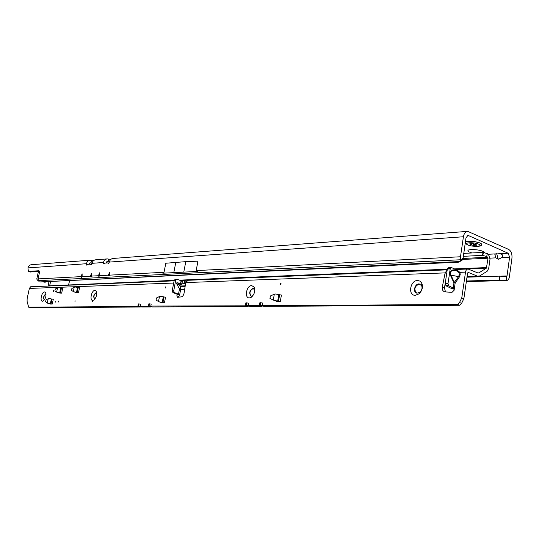 <?xml version="1.0" encoding="UTF-8"?>
<svg xmlns="http://www.w3.org/2000/svg" width="539" height="539" viewBox="0 0 539 539"><rect width="100%" height="100%" fill="white"/><g stroke="black" fill="none" stroke-linecap="round" stroke-linejoin="round"><path stroke-width="0.81" d="M484.804 252.522C482.499 250.574 477.965 249.577 471.201 249.53L468.687 249.948C466.942 250.81 468.047 251.807 471.989 252.939M89.892 260.222L31.518 264.683C29.679 264.865 28.486 265.943 27.94 267.903L28.378 271.407L39.003 270.74L39.441 272.599L38.087 278.892L80.978 276.642L82.137 273.819L82.11 276.581L81.47 277.457L80.978 276.642L81.941 276.931M82.11 276.581L90.417 276.15L91.596 273.28L91.59 276.089L90.929 276.972L90.417 276.15L91.408 276.446M91.59 276.089L98.401 275.732L99.594 272.828L99.6 275.665L108.359 275.207L108.898 276.056L109.585 275.146L164.031 272.289L162.812 273.199L197.321 271.434L196.156 270.612L460.495 256.759L463.425 236.756C464.059 233.4 465.494 231.602 467.731 231.359L508.654 249.422C511.167 250.999 512.266 253.923 511.942 258.208L509.362 276.931C508.957 279.195 508.021 280.381 506.572 280.496L499.336 280.058L499.538 276.13L506.519 276.541L506.451 280.489M109.39 275.523L108.359 275.207L109.572 272.262L109.585 275.146M490.086 258.141L495.833 257.858L494.802 254.172L499.215 253.694C502.597 254.064 503.46 255.358 501.809 257.561L498.595 259.246L495.833 257.858L498.171 258.875L496.641 253.674M180.174 286.499L185.147 286.337M180.68 289.234L184.715 289.12M459.531 261.738L462.179 260.128L463.089 258.349L465.979 237.881L467.919 235.455L468.519 235.583L508.129 253.222L509.611 257.17L507.017 275.941L506.519 276.541M30.339 271.979L39.495 271.454M467.374 231.386L113.156 258.45C111.182 258.646 109.909 259.859 109.329 262.082L108.352 263.598L107.685 262.917L104.775 263.126L103.663 263.928L103.454 262.5C104.034 260.297 105.307 259.097 107.268 258.895L108.615 259.111L108.083 261.698L109.356 261.941M108.083 261.698L107.409 261.577L105.718 263.059M106.958 258.922L95.794 259.771C93.847 259.966 92.587 261.152 92.014 263.322L91.078 264.797L90.444 264.137L87.682 264.332L86.617 265.107L86.435 263.719C87.008 261.57 88.261 260.398 90.202 260.202L91.529 260.411L90.997 262.931L92.048 263.153M90.997 262.931L90.33 262.816L88.665 264.258M42.999 281.803L44.454 282.173M38.41 271.521L36.773 279.013L37.42 280.206L38.249 280.442M91.529 260.411L93.618 260.6M108.615 259.111L110.953 259.293M39.515 271.622L38.074 279.781M44.151 281.749L45.539 282.119L46.273 281.654M466.983 277.187L499.538 276.13M466.43 281.008L499.336 280.058M466.343 281.594L506.296 280.469L506.492 276.541M40.54 281.897L459.747 261.53L460.65 259.744L460.495 256.759M38.087 278.892L38.343 280.651L39.165 281.641M99.412 276.035L98.401 275.732L98.927 276.568L99.6 275.665M459.747 261.53L458.197 262.143M463.089 258.349L460.65 259.744L38.343 280.651M197.321 271.434L162.812 273.199M164.031 272.289L165.81 263.241L185.793 261.644L197.961 261.166L196.156 270.612M185.793 261.644L183.833 271.797M175.815 262.291L173.861 272.316M481.792 244.517L480.155 243.015C474.205 241.088 469.307 240.717 465.453 241.903L465.373 242.031M481.421 245.043C482.176 244.484 481.751 243.83 480.141 243.089C474.199 241.169 469.294 240.798 465.44 241.984M472.952 245.211L470.406 244.726L469.765 243.803L472.171 243.675L476.227 244.329L475.93 244.598L476.604 245.258L472.952 245.211M465.238 242.941L465.629 243.318M42.547 301.2C39.556 301.463 41.644 291.821 44.548 291.956L45.545 292.502C46.529 295.601 45.795 298.417 43.336 300.944L42.547 301.2M46.044 294.166L45.694 294.078C43.484 295.898 43.019 297.845 44.313 299.906L44.4 299.913M92.816 300.405C89.319 300.688 91.495 290.272 94.891 290.406L96.158 291.114C97.276 294.415 96.494 297.4 93.82 300.075L92.816 300.405M96.724 292.953L96.09 292.704C93.564 294.665 93.072 296.76 94.621 298.997L94.958 298.99M249.402 297.919C244.106 298.283 246.444 285.454 251.639 285.582L254.058 287.004C255.473 290.811 254.57 294.22 251.349 297.238L249.402 297.919M254.792 290.009L252.966 288.426C249.328 290.791 248.755 293.378 251.248 296.18L252.953 295.655M415.293 295.284C407.673 295.736 410.058 280.361 417.563 280.482L420.029 281.136L421.788 283.143C423.216 287.172 422.219 290.777 418.803 293.964L415.293 295.284M418.958 283.898C414.558 283.784 412.658 292.67 416.984 293.189L419.746 292.394C421.896 290.393 422.522 288.122 421.626 285.582L418.958 283.898M165.453 286.91L165.224 288.069L165.453 286.91M280.684 283.157L280.448 284.498L280.684 283.157M55.874 301.139L55.658 302.136L55.874 301.139M92.782 300.56L92.56 301.618L92.782 300.56M75.143 300.836L74.921 301.86L75.143 300.836M58.407 301.099L58.199 302.096L58.407 301.099M53.644 290.548L53.435 291.532L53.644 290.548M459.228 277.187L458.487 276.682L459.363 274.654L459.08 272.64L456.371 270.726C452.942 270.019 450.934 270.679 450.334 272.7L450.921 275.045L458.487 276.682L453.959 282.901L450.469 275.362L450.921 275.045L454.411 282.584L455.152 283.09L453.959 282.901L453.211 287.981L453.75 288.284L454.101 290.272L455.152 283.09L459.228 277.187L460.212 274.742L459.363 274.654M180.417 284.632L179.965 285.515L180.686 289.456C180.619 290.339 180.228 290.164 179.507 288.924L176.266 283.083L177.176 282.746L180.572 283.433L181.71 284.161L180.417 284.632L177.176 282.746M44.353 299.906C43.288 297.663 43.807 295.736 45.909 294.139L46.004 294.139M94.648 299.004C93.355 296.565 93.907 294.483 96.319 292.771L96.468 292.778M251.161 296.16C249.072 293.101 249.759 290.555 253.215 288.506L253.64 288.547M416.634 293.101C413.642 289.342 414.504 286.303 419.221 283.999L420.164 284.127M181.899 283.17L185.578 283.561M180.706 280.637L186.305 281.203M137.917 306.165L138.456 303.895L140.625 304.212L140.174 306.475L148.744 306.421L148.542 306.085L245.562 305.815L245.568 305.424L259.522 305.721L259.562 305.33L262.19 305.707L457.624 304.474L459.497 302.541L461.768 297.892L465.514 272.128C465.891 270.154 466.734 269.116 468.047 269.008L477.918 272.963L478.881 272.875L477.797 272.916M148.899 303.801L148.447 306.098L148.899 303.801L151.203 304.111L150.752 306.415M245.899 302.844L245.427 305.451L245.885 302.871L246.653 302.864L248.62 303.188L248.149 305.795M259.4 305.364L259.872 302.729L260.667 302.723L262.668 303.053L262.19 305.707M447.229 269.844L188.01 280.287L185.726 282.584L445.126 272.889L442.33 286.93C441.98 289.638 442.842 291.296 444.918 291.902L452.026 292.32L454.101 290.272M185.726 282.584L184.102 293.041C183.631 295.224 182.708 296.497 181.326 296.874L177.398 297.312L176.886 295.857L177.061 294.166L178.497 294.132L179.507 288.924M174.131 280.846L30.629 286.775L29.369 288.426L27.132 298.653L27.078 301.328L28.641 307.183L140.174 306.475M276.992 301.57L280.28 301.537L274.068 300.385L277.693 301.564M275.651 300.917L276.911 301.544M76.592 292.744L78.499 292.69L73.796 291.821L76.996 292.738M59.546 293.014L61.662 293.162L57.087 292.313L60.233 293.203M50.531 304.077L52.27 304.063L47.735 303.214L50.558 303.989M162.037 302.844L164.456 302.817L159.099 301.827L162.522 302.837M161.451 302.527L161.936 302.817M150.893 306.624L150.826 306.974L141.872 307.021L138.954 306.442L140.288 307.035L140.356 306.698M28.641 307.183L30.359 307.641L140.288 307.035M178.78 297.171L179.548 294.624L174.501 292.583L173.686 291.161L175.68 280.192L176.967 279.182L181.084 280.785L182.195 281.668L181.751 283.945M445.497 291.956L444.419 287.738L445.221 283.689M260.593 305.653L263.948 306.347L459.72 305.263L461.593 303.336L463.863 298.7L467.589 272.983L468.229 272.384L477.46 276.177L479.703 275.961L487.216 271.198L488.698 268.415L490.025 259.057L488.435 254.213L483.517 252.346L463.708 253.397M261.866 305.882L261.779 306.361L249.901 306.428L246.566 305.754L247.805 306.435L247.886 305.977M149.546 306.361L152.456 306.967L247.805 306.435M420.966 291.545L419.477 292.845M254.435 289.005L254.772 289.456M175.68 279.269L174.245 280.253L172.204 290.757L173.066 292.623L177.061 294.166M454.114 289.173L450.537 288.042L453.211 287.981L448.859 285.838L447.963 283.891L450.281 268.409L451.574 267.6L457.564 270.288L460.171 269.325L467.845 269.015M456.931 270.847L457.611 270.632L459.942 272.336L465.514 272.128M450.537 288.042L446.184 285.906L445.227 283.352L447.35 269.035L448.738 267.674L451.204 267.62M181.771 281.109L181.859 280.651M178.807 296.437L176.886 295.857L177.196 294.247M455.091 269.399L486.407 268.132L478.881 272.875M450.469 275.362C449.331 271.164 451.136 269.359 455.873 269.938L457.47 270.612M48.045 285.919L48.995 281.52M486.407 268.132L488.031 258.194L487.714 257.224L486.663 256.517L482.378 255.338L463.284 256.342M482.378 255.338L483.106 252.319M447.222 269.904L445.126 272.889L446.683 273.516M457.624 304.474L459.72 305.263M149.539 306.415L150.826 306.974M260.586 305.707L261.779 306.361M452.659 288.695L453.629 288.176M179.548 294.624L177.264 294.307M459.08 272.64L459.942 272.336L460.212 274.742M457.119 270.881L457.611 270.632M455.873 269.938L456.277 270.699M50.612 281.446L49.622 285.859M48.22 298.66L47.291 302.972L45.606 301.746L45.99 299.947L48.645 298.471L53.294 299.3L52.27 304.063M47.291 302.972L47.735 303.214M57.558 287.725L56.629 292.071L54.897 290.871L55.281 289.059L57.99 287.536L62.686 288.372L61.662 293.162M56.629 292.071L57.087 292.313M57.046 292.306L59.883 293.108M74.261 287.112L73.317 291.572L71.485 290.339L71.876 288.48L74.712 286.916L79.536 287.772L78.499 292.69M73.317 291.572L73.796 291.821M73.755 291.815L76.626 292.63M159.49 296.457L158.493 301.537L156.067 300.095L156.485 297.979L160.043 296.234L165.554 297.211L164.456 302.817M158.493 301.537L159.099 301.827M159.045 301.82L162.461 302.83L159.079 301.82M274.317 294.179L273.273 300.055L269.951 298.397L270.389 295.951L275.025 293.923L281.419 295.055L280.28 301.537M273.273 300.055L274.068 300.385M277.585 301.544L273.994 300.378L277.585 301.544M184.648 289.551L180.68 289.665L184.641 289.578M507.017 275.941L501.378 276.123M495.456 253.896L488.516 254.267M508.129 253.222L499.215 253.694M467.172 235.684L468.519 235.583M106.749 261.738L107.935 261.651M89.683 262.971L90.855 262.884M509.611 257.17L501.809 257.561M86.348 264.117L87.419 264.447M90.795 264.467L91.435 264.662M103.373 262.911L104.485 263.261M107.894 262.985L108.885 263.295M108.056 263.261L108.723 263.47M28.527 271.413L30.622 272.02M109.329 262.082L463.425 236.756M92.014 263.322L103.454 262.5M27.94 267.903L86.435 263.719M110.104 259.353L109.841 260.654M92.977 260.647L92.802 261.469M37.919 278.959L36.773 279.013M38.154 280.165L37.42 280.206M45.323 282.092L44.171 282.14M467.865 244.888C472.797 247.179 484.184 246.491 478.726 244.201C473.707 241.856 462.321 242.617 467.865 244.888M471.726 244.942L471.894 243.79M471.322 243.857L471.174 244.895M475.977 244.827L475.903 245.312M475.344 245.265L475.492 244.241M473.181 245.36L473.417 243.736M473.626 245.488L473.855 243.911M473.815 245.501L474.037 243.985M474.172 245.427L474.367 244.086L474.152 245.474M184.587 281.23L184.136 283.581M29.369 288.426L173.706 283.036M180.572 283.433L181.084 280.785M456.614 270.773L456.304 270.012M68.318 285.104L174.151 280.745M180.349 280.496L447.249 269.716M182.485 280.859L182.034 283.211M180.073 286.02L185.221 285.845M467.077 276.52L477.46 276.177M56.723 285.569L68.52 285.016L69.652 280.549M486.704 267.573L454.134 268.907M447.33 269.183L179.467 280.145M174.225 280.361L48.059 285.879M462.684 259.454L488.031 258.194M487.714 257.224L463.062 258.477M482.789 255.365L483.517 252.346M486.663 256.517L487.391 253.498M442.33 286.93L444.419 287.738M461.768 297.892L463.863 298.7M459.497 302.541L461.593 303.336M448.859 285.838L446.184 285.906M173.066 292.623L174.501 292.583M451.15 267.661L448.475 267.775M450.281 268.409L447.606 268.516M450.025 268.927L447.35 269.035M447.902 283.285L445.227 283.352M447.963 283.891L445.288 283.965M448.542 285.448L445.868 285.515M172.783 292.333L174.212 292.3M172.258 291.201L173.686 291.161M172.204 290.757L173.639 290.716M174.245 280.253L175.68 280.192M174.481 279.869L175.916 279.808M175.29 279.317L176.725 279.256M176.341 283.42L179.965 285.515M52.04 299.105L51.023 303.861M51.38 298.936L50.363 303.693M61.419 288.17L60.395 292.967M60.759 288.001L59.735 292.792M78.236 287.57L77.198 292.488M77.555 287.388L76.518 292.313M164.045 296.976L162.946 302.581M163.31 296.78L162.212 302.386M279.633 294.779L278.488 301.267M278.838 294.55L277.693 301.038M246.047 302.824L245.568 305.424M246.202 302.817L245.73 305.424M246.653 302.864L246.182 305.472M138.456 303.895L138.004 306.159M138.577 303.895L138.125 306.159M138.947 303.929L138.496 306.192M260.041 302.682L259.562 305.33M260.202 302.682L259.731 305.33M260.667 302.723L260.189 305.377M149 303.787L148.542 306.085M149.121 303.787L148.67 306.085M149.498 303.828L149.04 306.125M466.336 281.634L506.572 280.496M107.834 262.944L108.898 263.281M28.378 271.407L30.474 272.013M483.678 251.592L484.352 252.441M45.539 282.119L44.387 282.173M458.595 262.163L40.176 281.937M481.253 245.144C481.947 246.667 472.272 246.936 467.609 244.874C465.784 243.796 465.022 242.968 465.325 242.375M475.93 244.598L475.984 244.261M470.594 244.228L470.655 243.817M474.232 245.36L474.414 244.1M281.035 283.777L280.967 283.325M180.572 280.583L181.097 280.563M179.649 294.826L180.592 289.962M478.315 276.359L467.05 276.729M185.2 286L180.107 286.169M453.75 288.284L454.081 288.938M451.365 267.56L448.738 267.674M175.532 279.242L176.927 279.182M47.701 303.214L50.855 304.077M138.361 303.908L137.91 306.172M259.886 302.702L259.407 305.357M421.626 285.582L421.788 283.143M419.746 292.394L418.803 293.964M254.496 289.322L254.058 287.004M252.791 295.776L251.349 297.238M96.676 292.549L96.158 291.114M94.44 299.576L93.82 300.075M45.95 293.506L45.545 292.502M43.76 300.627L43.336 300.944"/></g></svg>
